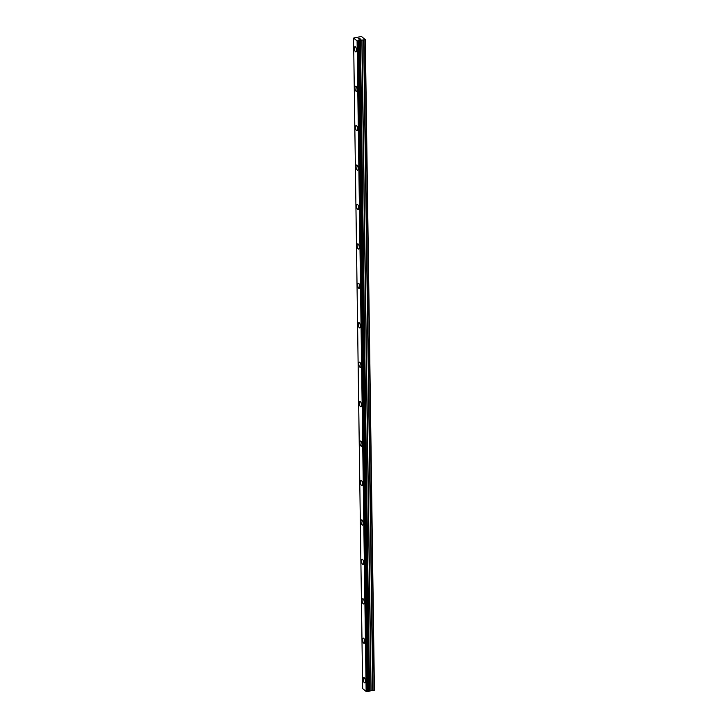 <?xml version="1.0" encoding="UTF-8"?>
<svg xmlns="http://www.w3.org/2000/svg" width="728" height="728" viewBox="0 0 728 728"><rect width="100%" height="100%" fill="white"/><g stroke="black" fill="none" stroke-linecap="round" stroke-linejoin="round"><path stroke-width="1.09" d="M355.919 51.934A2.648 0.992 80.1 0 1 354.39 48.458A2.648 0.992 80.1 0 1 355.009 46.719A2.648 0.992 80.1 0 1 356.538 50.196A2.648 0.992 80.1 0 1 355.919 51.934A2.648 0.992 80.1 0 1 354.39 48.458A2.648 0.992 80.1 0 1 355.009 46.719M356.465 91.364A2.648 0.992 80.1 0 1 354.936 87.888A2.648 0.992 80.1 0 1 355.555 86.15A2.648 0.992 80.1 0 1 357.084 89.626A2.648 0.992 80.1 0 1 356.465 91.364A2.648 0.992 80.1 0 1 354.946 87.879A2.648 0.992 80.1 0 1 355.564 86.15M357.02 130.794A2.648 0.992 80.1 0 1 355.491 127.309A2.648 0.992 80.1 0 1 356.11 125.571A2.648 0.992 80.1 0 1 357.639 129.056A2.648 0.992 80.1 0 1 357.02 130.794A2.648 0.992 80.1 0 1 355.491 127.309A2.648 0.992 80.1 0 1 356.11 125.571M357.566 170.216A2.648 0.992 80.1 0 1 356.047 166.739A2.648 0.992 80.1 0 1 356.665 165.001A2.648 0.992 80.1 0 1 358.185 168.487A2.648 0.992 80.1 0 1 357.566 170.216A2.648 0.992 80.1 0 1 356.038 166.739A2.648 0.992 80.1 0 1 356.656 165.001M358.121 209.646A2.648 0.992 80.1 0 1 356.593 206.17A2.648 0.992 80.1 0 1 357.211 204.431A2.648 0.992 80.1 0 1 358.74 207.908A2.648 0.992 80.1 0 1 358.121 209.646A2.648 0.992 80.1 0 1 356.593 206.17A2.648 0.992 80.1 0 1 357.211 204.431M358.667 249.076A2.648 0.992 80.1 0 1 357.148 245.591A2.648 0.992 80.1 0 1 357.767 243.862A2.648 0.992 80.1 0 1 359.286 247.338A2.648 0.992 80.1 0 1 358.667 249.076A2.648 0.992 80.1 0 1 357.139 245.6A2.648 0.992 80.1 0 1 357.757 243.862M359.223 288.506A2.648 0.992 80.1 0 1 357.694 285.021A2.648 0.992 80.1 0 1 358.312 283.283A2.648 0.992 80.1 0 1 359.841 286.768A2.648 0.992 80.1 0 1 359.223 288.506A2.648 0.992 80.1 0 1 357.694 285.021A2.648 0.992 80.1 0 1 358.312 283.283M359.769 327.928A2.648 0.992 80.1 0 1 358.249 324.451A2.648 0.992 80.1 0 1 358.868 322.713A2.648 0.992 80.1 0 1 360.387 326.199A2.648 0.992 80.1 0 1 359.769 327.937A2.648 0.992 80.1 0 1 358.24 324.451A2.648 0.992 80.1 0 1 358.859 322.713M360.324 367.358A2.648 0.992 80.1 0 1 358.795 363.882A2.648 0.992 80.1 0 1 359.414 362.144A2.648 0.992 80.1 0 1 360.942 365.62A2.648 0.992 80.1 0 1 360.324 367.358A2.648 0.992 80.1 0 1 358.795 363.882A2.648 0.992 80.1 0 1 359.414 362.144M360.87 406.788A2.648 0.992 80.1 0 1 359.35 403.303A2.648 0.992 80.1 0 1 359.969 401.574A2.648 0.992 80.1 0 1 361.488 405.05A2.648 0.992 80.1 0 1 360.87 406.788A2.648 0.992 80.1 0 1 359.341 403.312A2.648 0.992 80.1 0 1 359.96 401.574M361.425 446.219A2.648 0.992 80.1 0 1 359.896 442.733A2.648 0.992 80.1 0 1 360.515 440.995A2.648 0.992 80.1 0 1 362.044 444.48A2.648 0.992 80.1 0 1 361.425 446.219A2.648 0.992 80.1 0 1 359.896 442.733A2.648 0.992 80.1 0 1 360.515 441.004M361.971 485.649A2.648 0.992 80.1 0 1 360.442 482.164A2.648 0.992 80.1 0 1 361.061 480.425A2.648 0.992 80.1 0 1 362.589 483.911A2.648 0.992 80.1 0 1 361.971 485.649A2.648 0.992 80.1 0 1 360.451 482.164A2.648 0.992 80.1 0 1 361.07 480.425M362.526 525.07A2.648 0.992 80.1 0 1 360.997 521.594A2.648 0.992 80.1 0 1 361.616 519.856A2.648 0.992 80.1 0 1 363.145 523.332A2.648 0.992 80.1 0 1 362.526 525.07A2.648 0.992 80.1 0 1 360.997 521.594A2.648 0.992 80.1 0 1 361.616 519.856M363.072 564.5A2.648 0.992 80.1 0 1 361.552 561.024A2.648 0.992 80.1 0 1 362.171 559.286A2.648 0.992 80.1 0 1 363.691 562.762A2.648 0.992 80.1 0 1 363.072 564.5A2.648 0.992 80.1 0 1 361.543 561.024A2.648 0.992 80.1 0 1 362.162 559.286M363.627 603.931A2.648 0.992 80.1 0 1 362.098 600.445A2.648 0.992 80.1 0 1 362.717 598.716A2.648 0.992 80.1 0 1 364.246 602.192A2.648 0.992 80.1 0 1 363.627 603.931A2.648 0.992 80.1 0 1 362.098 600.445A2.648 0.992 80.1 0 1 362.717 598.716M364.173 643.361A2.648 0.992 80.1 0 1 362.653 639.876A2.648 0.992 80.1 0 1 363.272 638.138A2.648 0.992 80.1 0 1 364.792 641.623A2.648 0.992 80.1 0 1 364.173 643.361A2.648 0.992 80.1 0 1 362.644 639.876A2.648 0.992 80.1 0 1 363.263 638.138M364.728 682.782A2.648 0.992 80.1 0 1 363.199 679.306A2.648 0.992 80.1 0 1 363.818 677.568A2.648 0.992 80.1 0 1 365.347 681.053A2.648 0.992 80.1 0 1 364.728 682.782A2.648 0.992 80.1 0 1 363.199 679.306A2.648 0.992 80.1 0 1 363.818 677.568M368.759 691.19L374.42 690.208L365.338 39.649L357.093 40.886L353.581 38.056L361.443 36.482L365.338 39.649M353.581 38.056L362.662 688.615L366.148 691.454L368.759 691.327L359.668 40.795M359.15 39.276L359.787 39.166L359.15 39.276M359.887 39.148L360.524 39.039L359.887 39.148M360.669 39.057L358.686 39.003M358.777 38.666L359.769 38.32L358.194 38.593M359.814 38.356L358.44 38.602M366.175 691.454L357.093 40.886L366.148 691.454M374.174 690.453L365.083 39.885M373.009 690.654L363.927 40.085M372.745 690.654L363.654 40.095M371.098 690.444L362.016 39.885M370.934 690.453L361.852 39.885M369.542 690.69L360.46 40.131M369.433 690.736L360.351 40.176M369.242 690.918L360.16 40.358M369.16 690.954L360.078 40.395M368.632 691.418L359.55 40.85M367.576 691.6L358.485 41.032M367.322 691.582L358.231 41.014M366.302 691.454L357.221 40.895M368.759 691.345L359.678 40.777"/></g></svg>
